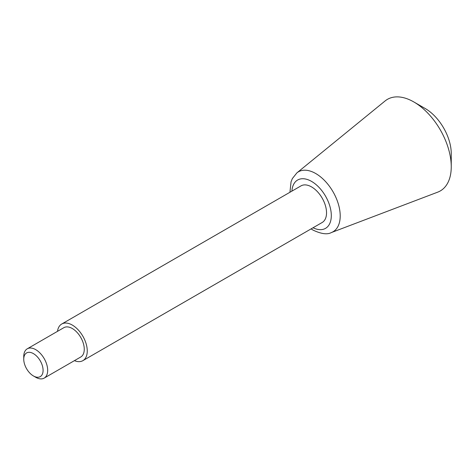 <?xml version="1.0" encoding="UTF-8"?>
<svg xmlns="http://www.w3.org/2000/svg" width="475" height="475" viewBox="0 0 475 475"><rect width="100%" height="100%" fill="white"/><g stroke="black" fill="none" stroke-linecap="round" stroke-linejoin="round"><path stroke-width="0.71" d="M35.714 377.275L33.422 375.951A13.674 7.897 -120 0 0 43.088 370.369A13.674 7.897 -120 0 0 33.422 353.62A13.674 7.897 -120 0 0 23.75 359.201A13.674 7.897 -120 0 0 33.422 375.951L35.714 377.275A16.922 9.767 -120 0 0 44.175 378.112A16.922 9.767 -120 0 0 44.175 358.577A16.922 9.767 -120 0 0 27.253 348.81A16.922 9.767 -120 0 0 23.75 356.553L23.75 359.201M44.175 378.112L80.762 356.992A16.922 9.767 -120 0 0 80.762 337.452A16.922 9.767 -120 0 0 63.84 327.685L27.253 348.81M74.415 360.656A21.149 12.207 -120 0 0 82.876 360.656A21.149 12.207 -120 0 0 82.876 336.235A21.149 12.207 -120 0 0 61.726 324.021A21.149 12.207 -120 0 0 57.499 331.348M82.876 360.656L322.151 222.508A21.149 12.207 -120 0 0 322.151 198.087A21.149 12.207 -120 0 0 301.002 185.879L61.726 324.021M296.893 172.876A34.61 19.986 -120 0 1 333.04 191.799A34.61 19.986 -120 0 1 331.354 232.566L437.724 192.149A52.873 30.525 -120 0 0 451.25 166.725A52.873 30.525 -120 0 0 413.862 101.971A52.873 30.525 -120 0 0 385.082 100.967L296.893 172.876L292.357 178.576L291.056 181.783L289.934 192.268M451.25 166.725L451.25 153.597A36.801 21.244 -120 0 0 425.232 108.532L413.862 101.971M313.049 227.763A27.9 16.108 -120 0 0 331.301 215.015A27.9 16.108 -120 0 0 312.069 181.705A27.9 16.108 -120 0 0 291.899 191.134M331.354 232.566C327.311 234.787 321.183 233.955 312.978 230.072L311.083 228.897"/></g></svg>
